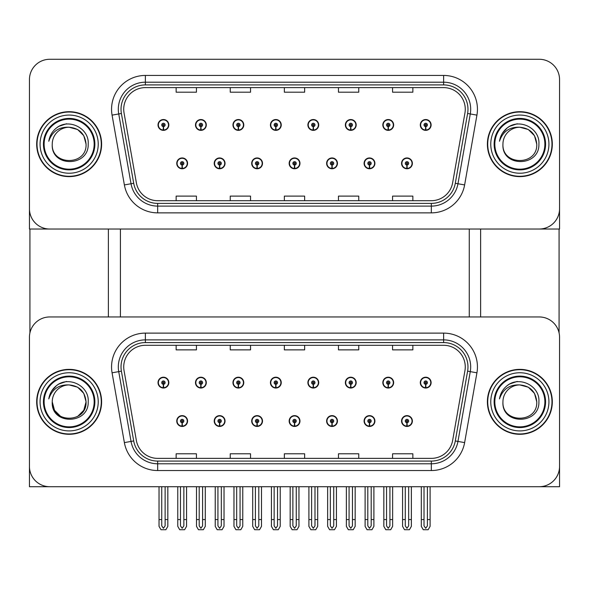 <?xml version="1.0" encoding="UTF-8"?>
<svg xmlns="http://www.w3.org/2000/svg" width="589" height="589" viewBox="0 0 589 589"><rect width="100%" height="100%" fill="white"/><g stroke="black" fill="none" stroke-linecap="round" stroke-linejoin="round"><path stroke-width="0.88" d="M289.155 421.039A5.411 5.411 0 0 0 294.566 426.451A5.411 5.411 0 0 0 299.978 421.039A5.411 5.411 0 0 0 294.566 415.628A5.411 5.411 0 0 0 289.155 421.039M326.623 421.039A5.411 5.411 0 0 0 332.034 426.451A5.411 5.411 0 0 0 337.445 421.039A5.411 5.411 0 0 0 332.034 415.628A5.411 5.411 0 0 0 326.623 421.039M251.687 421.039A5.411 5.411 0 0 0 257.099 426.451A5.411 5.411 0 0 0 262.51 421.039A5.411 5.411 0 0 0 257.099 415.628A5.411 5.411 0 0 0 251.687 421.039M214.219 421.039A5.411 5.411 0 0 0 219.631 426.451A5.411 5.411 0 0 0 225.042 421.039A5.411 5.411 0 0 0 219.631 415.628A5.411 5.411 0 0 0 214.219 421.039M176.752 421.039A5.411 5.411 0 0 0 182.163 426.451A5.411 5.411 0 0 0 187.574 421.039A5.411 5.411 0 0 0 182.163 415.628A5.411 5.411 0 0 0 176.752 421.039M364.09 421.039A5.411 5.411 0 0 0 369.502 426.451A5.411 5.411 0 0 0 374.913 421.039A5.411 5.411 0 0 0 369.502 415.628A5.411 5.411 0 0 0 364.09 421.039M382.828 382.622A5.411 5.411 0 0 0 388.239 388.033A5.411 5.411 0 0 0 393.651 382.622A5.411 5.411 0 0 0 388.239 377.21A5.411 5.411 0 0 0 382.828 382.622M345.36 382.622A5.411 5.411 0 0 0 350.772 388.033A5.411 5.411 0 0 0 356.183 382.622A5.411 5.411 0 0 0 350.772 377.21A5.411 5.411 0 0 0 345.36 382.622M307.892 382.622A5.411 5.411 0 0 0 313.304 388.033A5.411 5.411 0 0 0 318.715 382.622A5.411 5.411 0 0 0 313.304 377.21A5.411 5.411 0 0 0 307.892 382.622M270.425 382.622A5.411 5.411 0 0 0 275.836 388.033A5.411 5.411 0 0 0 281.248 382.622A5.411 5.411 0 0 0 275.836 377.21A5.411 5.411 0 0 0 270.425 382.622M232.957 382.622A5.411 5.411 0 0 0 238.368 388.033A5.411 5.411 0 0 0 243.772 382.622A5.411 5.411 0 0 0 238.368 377.21A5.411 5.411 0 0 0 232.957 382.622M195.489 382.622A5.411 5.411 0 0 0 200.901 388.033A5.411 5.411 0 0 0 206.305 382.622A5.411 5.411 0 0 0 200.901 377.21A5.411 5.411 0 0 0 195.489 382.622M158.021 382.622A5.411 5.411 0 0 0 163.425 388.033A5.411 5.411 0 0 0 168.837 382.622A5.411 5.411 0 0 0 163.425 377.21A5.411 5.411 0 0 0 158.021 382.622M401.558 421.039A5.411 5.411 0 0 0 406.97 426.451A5.411 5.411 0 0 0 412.381 421.039A5.411 5.411 0 0 0 406.97 415.628A5.411 5.411 0 0 0 401.558 421.039M420.296 382.622A5.411 5.411 0 0 0 425.707 388.033A5.411 5.411 0 0 0 431.119 382.622A5.411 5.411 0 0 0 425.707 377.21A5.411 5.411 0 0 0 420.296 382.622M559.55 486.713L559.55 337.247A20.291 20.291 0 0 0 539.259 316.956L49.741 316.956A20.291 20.291 0 0 0 29.45 337.247L29.45 486.713L559.55 486.713M120.414 229.033L120.414 316.956M469.264 229.033L469.264 316.956M289.155 163.359A5.411 5.411 0 0 0 294.566 168.771A5.411 5.411 0 0 0 299.978 163.359A5.411 5.411 0 0 0 294.566 157.948A5.411 5.411 0 0 0 289.155 163.359M326.623 163.359A5.411 5.411 0 0 0 332.034 168.771A5.411 5.411 0 0 0 337.445 163.359A5.411 5.411 0 0 0 332.034 157.948A5.411 5.411 0 0 0 326.623 163.359M251.687 163.359A5.411 5.411 0 0 0 257.099 168.771A5.411 5.411 0 0 0 262.51 163.359A5.411 5.411 0 0 0 257.099 157.948A5.411 5.411 0 0 0 251.687 163.359M214.219 163.359A5.411 5.411 0 0 0 219.631 168.771A5.411 5.411 0 0 0 225.042 163.359A5.411 5.411 0 0 0 219.631 157.948A5.411 5.411 0 0 0 214.219 163.359M176.752 163.359A5.411 5.411 0 0 0 182.163 168.771A5.411 5.411 0 0 0 187.574 163.359A5.411 5.411 0 0 0 182.163 157.948A5.411 5.411 0 0 0 176.752 163.359M364.09 163.359A5.411 5.411 0 0 0 369.502 168.771A5.411 5.411 0 0 0 374.913 163.359A5.411 5.411 0 0 0 369.502 157.948A5.411 5.411 0 0 0 364.09 163.359M382.828 124.949A5.411 5.411 0 0 0 388.239 130.36A5.411 5.411 0 0 0 393.651 124.949A5.411 5.411 0 0 0 388.239 119.538A5.411 5.411 0 0 0 382.828 124.949M345.36 124.949A5.411 5.411 0 0 0 350.772 130.36A5.411 5.411 0 0 0 356.183 124.949A5.411 5.411 0 0 0 350.772 119.538A5.411 5.411 0 0 0 345.36 124.949M307.892 124.949A5.411 5.411 0 0 0 313.304 130.36A5.411 5.411 0 0 0 318.715 124.949A5.411 5.411 0 0 0 313.304 119.538A5.411 5.411 0 0 0 307.892 124.949M270.425 124.949A5.411 5.411 0 0 0 275.836 130.36A5.411 5.411 0 0 0 281.248 124.949A5.411 5.411 0 0 0 275.836 119.538A5.411 5.411 0 0 0 270.425 124.949M232.957 124.949A5.411 5.411 0 0 0 238.368 130.36A5.411 5.411 0 0 0 243.772 124.949A5.411 5.411 0 0 0 238.368 119.538A5.411 5.411 0 0 0 232.957 124.949M195.489 124.949A5.411 5.411 0 0 0 200.901 130.36A5.411 5.411 0 0 0 206.305 124.949A5.411 5.411 0 0 0 200.901 119.538A5.411 5.411 0 0 0 195.489 124.949M158.021 124.949A5.411 5.411 0 0 0 163.425 130.36A5.411 5.411 0 0 0 168.837 124.949A5.411 5.411 0 0 0 163.425 119.538A5.411 5.411 0 0 0 158.021 124.949M401.558 163.359A5.411 5.411 0 0 0 406.97 168.771A5.411 5.411 0 0 0 412.381 163.359A5.411 5.411 0 0 0 406.97 157.948A5.411 5.411 0 0 0 401.558 163.359M420.296 124.949A5.411 5.411 0 0 0 425.707 130.36A5.411 5.411 0 0 0 431.119 124.949A5.411 5.411 0 0 0 425.707 119.538A5.411 5.411 0 0 0 420.296 124.949M559.55 229.033L559.55 79.567A20.291 20.291 0 0 0 539.259 59.275L49.741 59.275A20.291 20.291 0 0 0 29.45 79.567L29.45 229.033L559.55 229.033M36.687 401.831A32.461 32.461 0 0 0 69.149 434.292A32.461 32.461 0 0 0 101.61 401.831A32.461 32.461 0 0 0 69.149 369.369A32.461 32.461 0 0 0 36.687 401.831M487.39 401.831A32.461 32.461 0 0 0 519.851 434.292A32.461 32.461 0 0 0 552.313 401.831A32.461 32.461 0 0 0 519.851 369.369A32.461 32.461 0 0 0 487.39 401.831M123.727 366.932A21.646 21.646 0 0 1 145.373 345.294L443.627 345.294A21.646 21.646 0 0 1 464.942 370.695L452.632 440.491A21.646 21.646 0 0 1 431.325 458.375L157.675 458.375A21.646 21.646 0 0 1 136.368 440.491L124.058 370.695A21.646 21.646 0 0 1 123.727 366.932M121.025 366.932A24.348 24.348 0 0 0 121.393 371.158L133.703 440.955A24.348 24.348 0 0 0 157.675 461.077L431.325 461.077A24.348 24.348 0 0 0 455.297 440.955L467.607 371.158A24.348 24.348 0 0 0 443.627 342.584L145.373 342.584A24.348 24.348 0 0 0 121.025 366.932M112.072 372.808A33.816 33.816 0 0 1 145.373 333.116L443.627 333.116A33.816 33.816 0 0 1 476.928 372.808L464.625 442.604A33.816 33.816 0 0 1 431.325 470.545L157.675 470.545A33.816 33.816 0 0 1 124.375 442.604L112.072 372.808L118.728 371.63A27.05 27.05 0 0 1 145.373 339.882L443.627 339.882A27.05 27.05 0 0 1 470.272 371.63L457.962 441.426A27.05 27.05 0 0 1 431.325 463.786L157.675 463.786A27.05 27.05 0 0 1 131.038 441.426L118.728 371.63A27.05 27.05 0 0 1 118.315 366.932M539.259 316.956L49.741 316.956M29.45 337.247L29.45 466.422A20.291 20.291 0 0 0 49.741 486.713L539.259 486.713A20.291 20.291 0 0 0 559.55 466.422L559.55 337.247M284.354 345.294L284.354 349.873L304.646 349.873L304.646 345.294M230.247 345.294L230.247 349.873L250.539 349.873L250.539 345.294M176.14 345.294L176.14 349.873L196.431 349.873L196.431 345.294M338.461 345.294L338.461 349.873L358.753 349.873L358.753 345.294M392.569 345.294L392.569 349.873L412.86 349.873L412.86 345.294M304.646 458.375L304.646 453.795L284.354 453.795L284.354 458.375M250.539 458.375L250.539 453.795L230.247 453.795L230.247 458.375M196.431 458.375L196.431 453.795L176.14 453.795L176.14 458.375M358.753 458.375L358.753 453.795L338.461 453.795L338.461 458.375M412.86 458.375L412.86 453.795L392.569 453.795L392.569 458.375M36.687 144.15A32.461 32.461 0 0 0 69.149 176.619A32.461 32.461 0 0 0 101.61 144.15A32.461 32.461 0 0 0 69.149 111.689A32.461 32.461 0 0 0 36.687 144.15M487.39 144.15A32.461 32.461 0 0 0 519.851 176.619A32.461 32.461 0 0 0 552.313 144.15A32.461 32.461 0 0 0 519.851 111.689A32.461 32.461 0 0 0 487.39 144.15M123.727 109.252A21.646 21.646 0 0 1 145.373 87.614L443.627 87.614A21.646 21.646 0 0 1 464.942 113.014L452.632 182.811A21.646 21.646 0 0 1 431.325 200.694L157.675 200.694A21.646 21.646 0 0 1 136.368 182.811L124.058 113.014A21.646 21.646 0 0 1 123.727 109.252M121.025 109.252A24.348 24.348 0 0 0 121.393 113.486L133.703 183.282A24.348 24.348 0 0 0 157.675 203.396L431.325 203.396A24.348 24.348 0 0 0 455.297 183.282L467.607 113.486A24.348 24.348 0 0 0 443.627 84.912L145.373 84.912A24.348 24.348 0 0 0 121.025 109.252M112.072 115.127A33.816 33.816 0 0 1 145.373 75.436L443.627 75.436A33.816 33.816 0 0 1 476.928 115.127L464.625 184.924A33.816 33.816 0 0 1 431.325 212.865L157.675 212.865A33.816 33.816 0 0 1 124.375 184.924L112.072 115.127L118.728 113.957A27.05 27.05 0 0 1 145.373 82.202L443.627 82.202A27.05 27.05 0 0 1 470.272 113.957L457.962 183.753A27.05 27.05 0 0 1 431.325 206.106L157.675 206.106A27.05 27.05 0 0 1 131.038 183.753L118.728 113.957A27.05 27.05 0 0 1 118.315 109.252M539.259 59.275L49.741 59.275M29.45 79.567L29.45 208.742A20.291 20.291 0 0 0 49.741 229.033L539.259 229.033A20.291 20.291 0 0 0 559.55 208.742L559.55 79.567M284.354 87.614L284.354 92.193L304.646 92.193L304.646 87.614M230.247 87.614L230.247 92.193L250.539 92.193L250.539 87.614M176.14 87.614L176.14 92.193L196.431 92.193L196.431 87.614M338.461 87.614L338.461 92.193L358.753 92.193L358.753 87.614M392.569 87.614L392.569 92.193L412.86 92.193L412.86 87.614M304.646 200.694L304.646 196.115L284.354 196.115L284.354 200.694M250.539 200.694L250.539 196.115L230.247 196.115L230.247 200.694M196.431 200.694L196.431 196.115L176.14 196.115L176.14 200.694M358.753 200.694L358.753 196.115L338.461 196.115L338.461 200.694M412.86 200.694L412.86 196.115L392.569 196.115L392.569 200.694M408.663 486.713L408.663 525.859L406.97 528.274L405.284 525.859L405.284 519.579L402.574 519.579L402.574 526.345L404.525 529.725L409.414 529.725L411.365 526.345L411.365 486.713M406.896 422.725L406.749 426.105A5.073 5.073 0 0 1 401.897 421.039A5.073 5.073 0 0 1 406.97 415.967A5.073 5.073 0 0 1 412.042 421.039A5.073 5.073 0 0 1 407.19 426.105L407.043 422.725A1.693 1.693 0 0 0 408.663 421.039A1.693 1.693 0 0 0 406.97 419.346A1.693 1.693 0 0 0 405.284 421.039A1.693 1.693 0 0 0 406.896 422.725L406.94 421.717A0.677 0.677 0 0 1 406.292 421.039A0.677 0.677 0 0 1 406.97 420.362A0.677 0.677 0 0 1 407.647 421.039A0.677 0.677 0 0 1 406.999 421.717L407.043 422.725M402.574 486.713L402.574 519.579M405.284 486.713L405.284 519.579M408.663 519.579L411.365 519.579M427.4 486.713L427.4 525.859L425.707 528.274L424.014 525.859L424.014 519.579L421.312 519.579L421.312 526.345L423.263 529.725L428.151 529.725L430.103 526.345L430.103 486.713M425.633 384.315L425.486 387.695A5.073 5.073 0 0 1 420.634 382.622A5.073 5.073 0 0 1 425.707 377.549A5.073 5.073 0 0 1 430.78 382.622A5.073 5.073 0 0 1 425.928 387.695L425.781 384.315A1.693 1.693 0 0 0 427.4 382.622A1.693 1.693 0 0 0 425.707 380.936A1.693 1.693 0 0 0 424.014 382.622A1.693 1.693 0 0 0 425.633 384.315L425.678 383.299A0.677 0.677 0 0 1 425.03 382.622A0.677 0.677 0 0 1 425.707 381.952A0.677 0.677 0 0 1 426.384 382.622A0.677 0.677 0 0 1 425.737 383.299L425.781 384.315M421.312 486.713L421.312 519.579M424.014 486.713L424.014 519.579M427.4 519.579L430.103 519.579M406.896 165.053L406.749 168.432A5.073 5.073 0 0 1 401.897 163.359A5.073 5.073 0 0 1 406.97 158.286A5.073 5.073 0 0 1 412.042 163.359A5.073 5.073 0 0 1 407.19 168.432L407.043 165.053A1.693 1.693 0 0 0 408.663 163.359A1.693 1.693 0 0 0 406.97 161.673A1.693 1.693 0 0 0 405.284 163.359A1.693 1.693 0 0 0 406.896 165.053L406.94 164.036A0.677 0.677 0 0 1 406.292 163.359A0.677 0.677 0 0 1 406.97 162.682A0.677 0.677 0 0 1 407.647 163.359A0.677 0.677 0 0 1 406.999 164.036L407.043 165.053M425.633 126.635L425.486 130.014A5.073 5.073 0 0 1 420.634 124.949A5.073 5.073 0 0 1 425.707 119.876A5.073 5.073 0 0 1 430.78 124.949A5.073 5.073 0 0 1 425.928 130.014L425.781 126.635A1.693 1.693 0 0 0 427.4 124.949A1.693 1.693 0 0 0 425.707 123.256A1.693 1.693 0 0 0 424.014 124.949A1.693 1.693 0 0 0 425.633 126.635L425.678 125.619A0.677 0.677 0 0 1 425.03 124.949A0.677 0.677 0 0 1 425.707 124.272A0.677 0.677 0 0 1 426.384 124.949A0.677 0.677 0 0 1 425.737 125.619L425.781 126.635M388.166 126.635L388.018 130.014A5.073 5.073 0 0 1 383.167 124.949A5.073 5.073 0 0 1 388.239 119.876A5.073 5.073 0 0 1 393.312 124.949A5.073 5.073 0 0 1 388.46 130.014L388.313 126.635A1.693 1.693 0 0 0 389.925 124.949A1.693 1.693 0 0 0 388.239 123.256A1.693 1.693 0 0 0 386.546 124.949A1.693 1.693 0 0 0 388.166 126.635L388.21 125.619A0.677 0.677 0 0 1 387.562 124.949A0.677 0.677 0 0 1 388.239 124.272A0.677 0.677 0 0 1 388.917 124.949A0.677 0.677 0 0 1 388.269 125.619L388.313 126.635M350.698 126.635L350.551 130.014A5.073 5.073 0 0 1 345.699 124.949A5.073 5.073 0 0 1 350.772 119.876A5.073 5.073 0 0 1 355.844 124.949A5.073 5.073 0 0 1 350.992 130.014L350.845 126.635A1.693 1.693 0 0 0 352.458 124.949A1.693 1.693 0 0 0 350.772 123.256A1.693 1.693 0 0 0 349.078 124.949A1.693 1.693 0 0 0 350.698 126.635L350.742 125.619A0.677 0.677 0 0 1 350.094 124.949A0.677 0.677 0 0 1 350.772 124.272A0.677 0.677 0 0 1 351.449 124.949A0.677 0.677 0 0 1 350.801 125.619L350.845 126.635M313.23 126.635L313.083 130.014A5.073 5.073 0 0 1 308.231 124.949A5.073 5.073 0 0 1 313.304 119.876A5.073 5.073 0 0 1 318.377 124.949A5.073 5.073 0 0 1 313.525 130.014L313.377 126.635A1.693 1.693 0 0 0 314.99 124.949A1.693 1.693 0 0 0 313.304 123.256A1.693 1.693 0 0 0 311.61 124.949A1.693 1.693 0 0 0 313.23 126.635L313.274 125.619A0.677 0.677 0 0 1 312.626 124.949A0.677 0.677 0 0 1 313.304 124.272A0.677 0.677 0 0 1 313.981 124.949A0.677 0.677 0 0 1 313.333 125.619L313.377 126.635M275.762 126.635L275.615 130.014A5.073 5.073 0 0 1 270.763 124.949A5.073 5.073 0 0 1 275.836 119.876A5.073 5.073 0 0 1 280.909 124.949A5.073 5.073 0 0 1 276.057 130.014L275.91 126.635A1.693 1.693 0 0 0 277.522 124.949A1.693 1.693 0 0 0 275.836 123.256A1.693 1.693 0 0 0 274.143 124.949A1.693 1.693 0 0 0 275.762 126.635L275.807 125.619A0.677 0.677 0 0 1 275.159 124.949A0.677 0.677 0 0 1 275.836 124.272A0.677 0.677 0 0 1 276.513 124.949A0.677 0.677 0 0 1 275.866 125.619L275.91 126.635M389.925 486.713L389.925 525.859L388.239 528.274L386.546 525.859L386.546 519.579L383.844 519.579L383.844 526.345L385.795 529.725L390.684 529.725L392.635 526.345L392.635 486.713M388.166 384.315L388.018 387.695A5.073 5.073 0 0 1 383.167 382.622A5.073 5.073 0 0 1 388.239 377.549A5.073 5.073 0 0 1 393.312 382.622A5.073 5.073 0 0 1 388.46 387.695L388.313 384.315A1.693 1.693 0 0 0 389.925 382.622A1.693 1.693 0 0 0 388.239 380.936A1.693 1.693 0 0 0 386.546 382.622A1.693 1.693 0 0 0 388.166 384.315L388.21 383.299A0.677 0.677 0 0 1 387.562 382.622A0.677 0.677 0 0 1 388.239 381.952A0.677 0.677 0 0 1 388.917 382.622A0.677 0.677 0 0 1 388.269 383.299L388.313 384.315M383.844 486.713L383.844 519.579M386.546 486.713L386.546 519.579M389.925 519.579L392.635 519.579M352.458 486.713L352.458 525.859L350.772 528.274L349.078 525.859L349.078 519.579L346.376 519.579L346.376 526.345L348.327 529.725L353.216 529.725L355.167 526.345L355.167 486.713M350.698 384.315L350.551 387.695A5.073 5.073 0 0 1 345.699 382.622A5.073 5.073 0 0 1 350.772 377.549A5.073 5.073 0 0 1 355.844 382.622A5.073 5.073 0 0 1 350.992 387.695L350.845 384.315A1.693 1.693 0 0 0 352.458 382.622A1.693 1.693 0 0 0 350.772 380.936A1.693 1.693 0 0 0 349.078 382.622A1.693 1.693 0 0 0 350.698 384.315L350.742 383.299A0.677 0.677 0 0 1 350.094 382.622A0.677 0.677 0 0 1 350.772 381.952A0.677 0.677 0 0 1 351.449 382.622A0.677 0.677 0 0 1 350.801 383.299L350.845 384.315M346.376 486.713L346.376 519.579M349.078 486.713L349.078 519.579M352.458 519.579L355.167 519.579M314.99 486.713L314.99 525.859L313.304 528.274L311.61 525.859L311.61 519.579L308.908 519.579L308.908 526.345L310.859 529.725L315.748 529.725L317.699 526.345L317.699 486.713M313.23 384.315L313.083 387.695A5.073 5.073 0 0 1 308.231 382.622A5.073 5.073 0 0 1 313.304 377.549A5.073 5.073 0 0 1 318.377 382.622A5.073 5.073 0 0 1 313.525 387.695L313.377 384.315A1.693 1.693 0 0 0 314.99 382.622A1.693 1.693 0 0 0 313.304 380.936A1.693 1.693 0 0 0 311.61 382.622A1.693 1.693 0 0 0 313.23 384.315L313.274 383.299A0.677 0.677 0 0 1 312.626 382.622A0.677 0.677 0 0 1 313.304 381.952A0.677 0.677 0 0 1 313.981 382.622A0.677 0.677 0 0 1 313.333 383.299L313.377 384.315M308.908 486.713L308.908 519.579M311.61 486.713L311.61 519.579M314.99 519.579L317.699 519.579M277.522 486.713L277.522 525.859L275.836 528.274L274.143 525.859L274.143 519.579L271.441 519.579L271.441 526.345L273.392 529.725L278.28 529.725L280.231 526.345L280.231 486.713M275.762 384.315L275.615 387.695A5.073 5.073 0 0 1 270.763 382.622A5.073 5.073 0 0 1 275.836 377.549A5.073 5.073 0 0 1 280.909 382.622A5.073 5.073 0 0 1 276.057 387.695L275.91 384.315A1.693 1.693 0 0 0 277.522 382.622A1.693 1.693 0 0 0 275.836 380.936A1.693 1.693 0 0 0 274.143 382.622A1.693 1.693 0 0 0 275.762 384.315L275.807 383.299A0.677 0.677 0 0 1 275.159 382.622A0.677 0.677 0 0 1 275.836 381.952A0.677 0.677 0 0 1 276.513 382.622A0.677 0.677 0 0 1 275.866 383.299L275.91 384.315M271.441 486.713L271.441 519.579M274.143 486.713L274.143 519.579M277.522 519.579L280.231 519.579M371.195 486.713L371.195 525.859L369.502 528.274L367.816 525.859L367.816 519.579L365.106 519.579L365.106 526.345L367.057 529.725L371.946 529.725L373.897 526.345L373.897 486.713M369.428 422.725L369.281 426.105A5.073 5.073 0 0 1 364.429 421.039A5.073 5.073 0 0 1 369.502 415.967A5.073 5.073 0 0 1 374.575 421.039A5.073 5.073 0 0 1 369.723 426.105L369.575 422.725A1.693 1.693 0 0 0 371.195 421.039A1.693 1.693 0 0 0 369.502 419.346A1.693 1.693 0 0 0 367.816 421.039A1.693 1.693 0 0 0 369.428 422.725L369.472 421.717A0.677 0.677 0 0 1 368.824 421.039A0.677 0.677 0 0 1 369.502 420.362A0.677 0.677 0 0 1 370.179 421.039A0.677 0.677 0 0 1 369.531 421.717L369.575 422.725M365.106 486.713L365.106 519.579M367.816 486.713L367.816 519.579M371.195 519.579L373.897 519.579M333.727 486.713L333.727 525.859L332.034 528.274L330.348 525.859L330.348 519.579L327.639 519.579L327.639 526.345L329.59 529.725L334.478 529.725L336.429 526.345L336.429 486.713M331.96 422.725L331.813 426.105A5.073 5.073 0 0 1 326.961 421.039A5.073 5.073 0 0 1 332.034 415.967A5.073 5.073 0 0 1 337.107 421.039A5.073 5.073 0 0 1 332.255 426.105L332.108 422.725A1.693 1.693 0 0 0 333.727 421.039A1.693 1.693 0 0 0 332.034 419.346A1.693 1.693 0 0 0 330.348 421.039A1.693 1.693 0 0 0 331.96 422.725L332.005 421.717A0.677 0.677 0 0 1 331.357 421.039A0.677 0.677 0 0 1 332.034 420.362A0.677 0.677 0 0 1 332.711 421.039A0.677 0.677 0 0 1 332.063 421.717L332.108 422.725M327.639 486.713L327.639 519.579M330.348 486.713L330.348 519.579M333.727 519.579L336.429 519.579M296.26 486.713L296.26 525.859L294.566 528.274L292.88 525.859L292.88 519.579L290.171 519.579L290.171 526.345L292.122 529.725L297.011 529.725L298.962 526.345L298.962 486.713M294.493 422.725L294.345 426.105A5.073 5.073 0 0 1 289.493 421.039A5.073 5.073 0 0 1 294.566 415.967A5.073 5.073 0 0 1 299.639 421.039A5.073 5.073 0 0 1 294.787 426.105L294.64 422.725A1.693 1.693 0 0 0 296.26 421.039A1.693 1.693 0 0 0 294.566 419.346A1.693 1.693 0 0 0 292.88 421.039A1.693 1.693 0 0 0 294.493 422.725L294.537 421.717A0.677 0.677 0 0 1 293.889 421.039A0.677 0.677 0 0 1 294.566 420.362A0.677 0.677 0 0 1 295.244 421.039A0.677 0.677 0 0 1 294.596 421.717L294.64 422.725M290.171 486.713L290.171 519.579M292.88 486.713L292.88 519.579M296.26 519.579L298.962 519.579M369.428 165.053L369.281 168.432A5.073 5.073 0 0 1 364.429 163.359A5.073 5.073 0 0 1 369.502 158.286A5.073 5.073 0 0 1 374.575 163.359A5.073 5.073 0 0 1 369.723 168.432L369.575 165.053A1.693 1.693 0 0 0 371.195 163.359A1.693 1.693 0 0 0 369.502 161.673A1.693 1.693 0 0 0 367.816 163.359A1.693 1.693 0 0 0 369.428 165.053L369.472 164.036A0.677 0.677 0 0 1 368.824 163.359A0.677 0.677 0 0 1 369.502 162.682A0.677 0.677 0 0 1 370.179 163.359A0.677 0.677 0 0 1 369.531 164.036L369.575 165.053M331.96 165.053L331.813 168.432A5.073 5.073 0 0 1 326.961 163.359A5.073 5.073 0 0 1 332.034 158.286A5.073 5.073 0 0 1 337.107 163.359A5.073 5.073 0 0 1 332.255 168.432L332.108 165.053A1.693 1.693 0 0 0 333.727 163.359A1.693 1.693 0 0 0 332.034 161.673A1.693 1.693 0 0 0 330.348 163.359A1.693 1.693 0 0 0 331.96 165.053L332.005 164.036A0.677 0.677 0 0 1 331.357 163.359A0.677 0.677 0 0 1 332.034 162.682A0.677 0.677 0 0 1 332.711 163.359A0.677 0.677 0 0 1 332.063 164.036L332.108 165.053M294.493 165.053L294.345 168.432A5.073 5.073 0 0 1 289.493 163.359A5.073 5.073 0 0 1 294.566 158.286A5.073 5.073 0 0 1 299.639 163.359A5.073 5.073 0 0 1 294.787 168.432L294.64 165.053A1.693 1.693 0 0 0 296.26 163.359A1.693 1.693 0 0 0 294.566 161.673A1.693 1.693 0 0 0 292.88 163.359A1.693 1.693 0 0 0 294.493 165.053L294.537 164.036A0.677 0.677 0 0 1 293.889 163.359A0.677 0.677 0 0 1 294.566 162.682A0.677 0.677 0 0 1 295.244 163.359A0.677 0.677 0 0 1 294.596 164.036L294.64 165.053M29.921 229.033L29.921 332.888M108.376 229.033L108.376 316.956M480.624 229.033L480.624 316.956M559.079 229.033L559.079 332.888M94.174 401.831A25.025 25.025 0 0 1 69.149 426.856A25.025 25.025 0 0 1 44.123 401.831A25.025 25.025 0 0 1 69.149 376.805A25.025 25.025 0 0 1 94.174 401.831M37.026 401.831A32.123 32.123 0 0 1 69.149 369.708A32.123 32.123 0 0 1 101.279 401.831A32.123 32.123 0 0 1 69.149 433.96A32.123 32.123 0 0 1 37.026 401.831M69.149 384.926C79.419 385.928 85.052 391.56 86.06 401.831C87.091 423.646 51.206 423.646 52.244 401.831L54.505 410.283L60.696 416.475L54.505 410.283L52.244 401.831A16.912 16.912 0 0 1 69.149 384.926L77.601 387.187L83.793 393.378L86.06 401.831L83.793 393.378L77.601 387.187L69.149 384.926L77.601 387.187L83.793 393.378L86.06 401.831L83.793 393.378L77.601 387.187L69.149 384.926C58.915 384.44 52.126 389.101 48.791 398.922C49.645 393.467 52.23 389.02 56.537 385.589C68.736 375.613 89.454 385.92 88.203 401.831C88.983 424.779 50.742 425.31 52.244 401.831C51.206 423.646 87.091 423.646 86.06 401.831L83.793 410.283L77.601 416.475L83.793 410.283L86.06 401.831L83.793 410.283L77.601 416.475M86.06 401.831C87.091 423.646 51.206 423.646 52.244 401.831M56.515 385.604L58.863 384.021L66.528 381.429M51.633 391.052L56.537 385.589M544.877 144.15A25.025 25.025 0 0 1 519.851 169.176A25.025 25.025 0 0 1 494.826 144.15A25.025 25.025 0 0 1 519.851 119.133A25.025 25.025 0 0 1 544.877 144.15M487.721 144.15A32.123 32.123 0 0 1 519.851 112.028A32.123 32.123 0 0 1 551.974 144.15A32.123 32.123 0 0 1 519.851 176.28A32.123 32.123 0 0 1 487.721 144.15M519.851 127.246C509.618 126.76 502.829 131.428 499.487 141.25C500.348 135.787 502.932 131.34 507.232 127.909C519.439 117.94 540.157 128.24 538.898 144.15C539.686 167.099 501.445 167.637 502.94 144.15C501.909 165.965 537.794 165.965 536.756 144.15C537.794 165.965 501.909 165.965 502.94 144.15C501.909 165.965 537.794 165.965 536.756 144.15C537.794 165.965 501.909 165.965 502.94 144.15A16.912 16.912 0 0 1 519.851 127.246L528.304 129.514L534.495 135.698L536.756 144.15L534.495 135.698L528.304 129.514L519.851 127.246L528.304 129.514L534.495 135.698L536.756 144.15L534.495 135.698L528.304 129.514L519.851 127.246C530.122 128.247 535.754 133.88 536.756 144.15M507.217 127.923L509.566 126.34L517.23 123.756M502.336 133.372L507.232 127.909M544.877 401.831A25.025 25.025 0 0 1 519.851 426.856A25.025 25.025 0 0 1 494.826 401.831A25.025 25.025 0 0 1 519.851 376.805A25.025 25.025 0 0 1 544.877 401.831M487.721 401.831A32.123 32.123 0 0 1 519.851 369.708A32.123 32.123 0 0 1 551.974 401.831A32.123 32.123 0 0 1 519.851 433.96A32.123 32.123 0 0 1 487.721 401.831M519.851 384.926C509.618 384.44 502.829 389.101 499.487 398.922C500.348 393.467 502.932 389.02 507.232 385.589C519.439 375.613 540.157 385.92 538.898 401.831C539.686 424.779 501.445 425.31 502.94 401.831C501.909 423.646 537.794 423.646 536.756 401.831C537.794 423.646 501.909 423.646 502.94 401.831C501.909 423.646 537.794 423.646 536.756 401.831C537.794 423.646 501.909 423.646 502.94 401.831A16.912 16.912 0 0 1 519.851 384.926L528.304 387.187L534.495 393.378L536.756 401.831L534.495 393.378L528.304 387.187L519.851 384.926L528.304 387.187L534.495 393.378L536.756 401.831L534.495 393.378L528.304 387.187L519.851 384.926C530.122 385.928 535.754 391.56 536.756 401.831M507.217 385.604L509.566 384.021L517.23 381.429M94.174 144.15A25.025 25.025 0 0 1 69.149 169.176A25.025 25.025 0 0 1 44.123 144.15A25.025 25.025 0 0 1 69.149 119.133A25.025 25.025 0 0 1 94.174 144.15M37.026 144.15A32.123 32.123 0 0 1 69.149 112.028A32.123 32.123 0 0 1 101.279 144.15A32.123 32.123 0 0 1 69.149 176.28A32.123 32.123 0 0 1 37.026 144.15M69.149 127.246C58.915 126.76 52.126 131.428 48.791 141.25C49.645 135.787 52.23 131.34 56.537 127.909C68.736 117.94 89.454 128.24 88.203 144.15C88.983 167.099 50.742 167.637 52.244 144.15C51.206 165.965 87.091 165.965 86.06 144.15C87.091 165.965 51.206 165.965 52.244 144.15C51.206 165.965 87.091 165.965 86.06 144.15C87.091 165.965 51.206 165.965 52.244 144.15A16.912 16.912 0 0 1 69.149 127.246L77.601 129.514L83.793 135.698L86.06 144.15L83.793 135.698L77.601 129.514L69.149 127.246L77.601 129.514L83.793 135.698L86.06 144.15L83.793 135.698L77.601 129.514L69.149 127.246C79.419 128.247 85.052 133.88 86.06 144.15M56.515 127.923L58.863 126.34L66.528 123.756M240.054 486.713L240.054 525.859L238.368 528.274L236.675 525.859L236.675 519.579L233.973 519.579L233.973 526.345L235.924 529.725L240.813 529.725L242.764 526.345L242.764 486.713M238.295 384.315L238.147 387.695A5.073 5.073 0 0 1 233.296 382.622A5.073 5.073 0 0 1 238.368 377.549A5.073 5.073 0 0 1 243.441 382.622A5.073 5.073 0 0 1 238.589 387.695L238.442 384.315A1.693 1.693 0 0 0 240.054 382.622A1.693 1.693 0 0 0 238.368 380.936A1.693 1.693 0 0 0 236.675 382.622A1.693 1.693 0 0 0 238.295 384.315L238.339 383.299A0.677 0.677 0 0 1 237.691 382.622A0.677 0.677 0 0 1 238.368 381.952A0.677 0.677 0 0 1 239.038 382.622A0.677 0.677 0 0 1 238.398 383.299L238.442 384.315M233.973 486.713L233.973 519.579M236.675 486.713L236.675 519.579M240.054 519.579L242.764 519.579M202.587 486.713L202.587 525.859L200.901 528.274L199.207 525.859L199.207 519.579L196.498 519.579L196.498 526.345L198.456 529.725L203.338 529.725L205.296 526.345L205.296 486.713M200.827 384.315L200.68 387.695A5.073 5.073 0 0 1 195.828 382.622A5.073 5.073 0 0 1 200.901 377.549A5.073 5.073 0 0 1 205.973 382.622A5.073 5.073 0 0 1 201.121 387.695L200.974 384.315A1.693 1.693 0 0 0 202.587 382.622A1.693 1.693 0 0 0 200.901 380.936A1.693 1.693 0 0 0 199.207 382.622A1.693 1.693 0 0 0 200.827 384.315L200.871 383.299A0.677 0.677 0 0 1 200.223 382.622A0.677 0.677 0 0 1 200.901 381.952A0.677 0.677 0 0 1 201.571 382.622A0.677 0.677 0 0 1 200.93 383.299L200.974 384.315M196.498 486.713L196.498 519.579M199.207 486.713L199.207 519.579M202.587 519.579L205.296 519.579M165.119 486.713L165.119 525.859L163.425 528.274L161.739 525.859L161.739 519.579L159.03 519.579L159.03 526.345L160.988 529.725L165.87 529.725L167.828 526.345L167.828 486.713M163.352 384.315L163.205 387.695A5.073 5.073 0 0 1 158.36 382.622A5.073 5.073 0 0 1 163.425 377.549A5.073 5.073 0 0 1 168.498 382.622A5.073 5.073 0 0 1 163.654 387.695L163.506 384.315A1.693 1.693 0 0 0 165.119 382.622A1.693 1.693 0 0 0 163.425 380.936A1.693 1.693 0 0 0 161.739 382.622A1.693 1.693 0 0 0 163.352 384.315L163.396 383.299A0.677 0.677 0 0 1 162.755 382.622A0.677 0.677 0 0 1 163.425 381.952A0.677 0.677 0 0 1 164.103 382.622A0.677 0.677 0 0 1 163.462 383.299L163.506 384.315M159.03 486.713L159.03 519.579M161.739 486.713L161.739 519.579M165.119 519.579L167.828 519.579M238.295 126.635L238.147 130.014A5.073 5.073 0 0 1 233.296 124.949A5.073 5.073 0 0 1 238.368 119.876A5.073 5.073 0 0 1 243.441 124.949A5.073 5.073 0 0 1 238.589 130.014L238.442 126.635A1.693 1.693 0 0 0 240.054 124.949A1.693 1.693 0 0 0 238.368 123.256A1.693 1.693 0 0 0 236.675 124.949A1.693 1.693 0 0 0 238.295 126.635L238.339 125.619A0.677 0.677 0 0 1 237.691 124.949A0.677 0.677 0 0 1 238.368 124.272A0.677 0.677 0 0 1 239.038 124.949A0.677 0.677 0 0 1 238.398 125.619L238.442 126.635M200.827 126.635L200.68 130.014A5.073 5.073 0 0 1 195.828 124.949A5.073 5.073 0 0 1 200.901 119.876A5.073 5.073 0 0 1 205.973 124.949A5.073 5.073 0 0 1 201.121 130.014L200.974 126.635A1.693 1.693 0 0 0 202.587 124.949A1.693 1.693 0 0 0 200.901 123.256A1.693 1.693 0 0 0 199.207 124.949A1.693 1.693 0 0 0 200.827 126.635L200.871 125.619A0.677 0.677 0 0 1 200.223 124.949A0.677 0.677 0 0 1 200.901 124.272A0.677 0.677 0 0 1 201.571 124.949A0.677 0.677 0 0 1 200.93 125.619L200.974 126.635M163.352 126.635L163.205 130.014A5.073 5.073 0 0 1 158.36 124.949A5.073 5.073 0 0 1 163.425 119.876A5.073 5.073 0 0 1 168.498 124.949A5.073 5.073 0 0 1 163.654 130.014L163.506 126.635A1.693 1.693 0 0 0 165.119 124.949A1.693 1.693 0 0 0 163.425 123.256A1.693 1.693 0 0 0 161.739 124.949A1.693 1.693 0 0 0 163.352 126.635L163.396 125.619A0.677 0.677 0 0 1 162.755 124.949A0.677 0.677 0 0 1 163.425 124.272A0.677 0.677 0 0 1 164.103 124.949A0.677 0.677 0 0 1 163.462 125.619L163.506 126.635M257.025 165.053L256.878 168.432A5.073 5.073 0 0 1 252.026 163.359A5.073 5.073 0 0 1 257.099 158.286A5.073 5.073 0 0 1 262.171 163.359A5.073 5.073 0 0 1 257.319 168.432L257.172 165.053A1.693 1.693 0 0 0 258.792 163.359A1.693 1.693 0 0 0 257.099 161.673A1.693 1.693 0 0 0 255.405 163.359A1.693 1.693 0 0 0 257.025 165.053L257.069 164.036A0.677 0.677 0 0 1 256.421 163.359A0.677 0.677 0 0 1 257.099 162.682A0.677 0.677 0 0 1 257.776 163.359A0.677 0.677 0 0 1 257.128 164.036L257.172 165.053M219.557 165.053L219.41 168.432A5.073 5.073 0 0 1 214.558 163.359A5.073 5.073 0 0 1 219.631 158.286A5.073 5.073 0 0 1 224.703 163.359A5.073 5.073 0 0 1 219.852 168.432L219.704 165.053A1.693 1.693 0 0 0 221.324 163.359A1.693 1.693 0 0 0 219.631 161.673A1.693 1.693 0 0 0 217.937 163.359A1.693 1.693 0 0 0 219.557 165.053L219.601 164.036A0.677 0.677 0 0 1 218.953 163.359A0.677 0.677 0 0 1 219.631 162.682A0.677 0.677 0 0 1 220.308 163.359A0.677 0.677 0 0 1 219.66 164.036L219.704 165.053M182.089 165.053L181.942 168.432A5.073 5.073 0 0 1 177.09 163.359A5.073 5.073 0 0 1 182.163 158.286A5.073 5.073 0 0 1 187.236 163.359A5.073 5.073 0 0 1 182.384 168.432L182.237 165.053A1.693 1.693 0 0 0 183.856 163.359A1.693 1.693 0 0 0 182.163 161.673A1.693 1.693 0 0 0 180.47 163.359A1.693 1.693 0 0 0 182.089 165.053L182.134 164.036A0.677 0.677 0 0 1 181.486 163.359A0.677 0.677 0 0 1 182.163 162.682A0.677 0.677 0 0 1 182.84 163.359A0.677 0.677 0 0 1 182.192 164.036L182.237 165.053M258.792 486.713L258.792 525.859L257.099 528.274L255.405 525.859L255.405 519.579L252.703 519.579L252.703 526.345L254.654 529.725L259.543 529.725L261.494 526.345L261.494 486.713M257.025 422.725L256.878 426.105A5.073 5.073 0 0 1 252.026 421.039A5.073 5.073 0 0 1 257.099 415.967A5.073 5.073 0 0 1 262.171 421.039A5.073 5.073 0 0 1 257.319 426.105L257.172 422.725A1.693 1.693 0 0 0 258.792 421.039A1.693 1.693 0 0 0 257.099 419.346A1.693 1.693 0 0 0 255.405 421.039A1.693 1.693 0 0 0 257.025 422.725L257.069 421.717A0.677 0.677 0 0 1 256.421 421.039A0.677 0.677 0 0 1 257.099 420.362A0.677 0.677 0 0 1 257.776 421.039A0.677 0.677 0 0 1 257.128 421.717L257.172 422.725M252.703 486.713L252.703 519.579M255.405 486.713L255.405 519.579M258.792 519.579L261.494 519.579M221.324 486.713L221.324 525.859L219.631 528.274L217.937 525.859L217.937 519.579L215.235 519.579L215.235 526.345L217.186 529.725L222.075 529.725L224.026 526.345L224.026 486.713M219.557 422.725L219.41 426.105A5.073 5.073 0 0 1 214.558 421.039A5.073 5.073 0 0 1 219.631 415.967A5.073 5.073 0 0 1 224.703 421.039A5.073 5.073 0 0 1 219.852 426.105L219.704 422.725A1.693 1.693 0 0 0 221.324 421.039A1.693 1.693 0 0 0 219.631 419.346A1.693 1.693 0 0 0 217.937 421.039A1.693 1.693 0 0 0 219.557 422.725L219.601 421.717A0.677 0.677 0 0 1 218.953 421.039A0.677 0.677 0 0 1 219.631 420.362A0.677 0.677 0 0 1 220.308 421.039A0.677 0.677 0 0 1 219.66 421.717L219.704 422.725M215.235 486.713L215.235 519.579M217.937 486.713L217.937 519.579M221.324 519.579L224.026 519.579M183.856 486.713L183.856 525.859L182.163 528.274L180.47 525.859L180.47 519.579L177.768 519.579L177.768 526.345L179.719 529.725L184.607 529.725L186.558 526.345L186.558 486.713M182.089 422.725L181.942 426.105A5.073 5.073 0 0 1 177.09 421.039A5.073 5.073 0 0 1 182.163 415.967A5.073 5.073 0 0 1 187.236 421.039A5.073 5.073 0 0 1 182.384 426.105L182.237 422.725A1.693 1.693 0 0 0 183.856 421.039A1.693 1.693 0 0 0 182.163 419.346A1.693 1.693 0 0 0 180.47 421.039A1.693 1.693 0 0 0 182.089 422.725L182.134 421.717A0.677 0.677 0 0 1 181.486 421.039A0.677 0.677 0 0 1 182.163 420.362A0.677 0.677 0 0 1 182.84 421.039A0.677 0.677 0 0 1 182.192 421.717L182.237 422.725M177.768 486.713L177.768 519.579M180.47 486.713L180.47 519.579M183.856 519.579L186.558 519.579M443.627 333.116L443.627 342.584M118.728 371.63L121.393 371.158M157.675 470.545L157.675 461.077M431.325 461.077L431.325 470.545M455.297 440.955L464.625 442.604M124.375 442.604L133.703 440.955M467.607 371.158L476.928 372.808M145.373 333.116L145.373 342.584M443.627 75.436L443.627 84.912M118.728 113.957L121.393 113.486M157.675 212.865L157.675 203.396M431.325 203.396L431.325 212.865M455.297 183.282L464.625 184.924M124.375 184.924L133.703 183.282M467.607 113.486L476.928 115.127M145.373 75.436L145.373 84.912M406.749 426.105A5.073 5.073 0 0 1 401.897 421.039M425.486 387.695A5.073 5.073 0 0 1 420.634 382.622M406.749 168.432A5.073 5.073 0 0 1 401.897 163.359M425.486 130.014A5.073 5.073 0 0 1 420.634 124.949M388.018 130.014A5.073 5.073 0 0 1 383.167 124.949M350.551 130.014A5.073 5.073 0 0 1 345.699 124.949M313.083 130.014A5.073 5.073 0 0 1 308.231 124.949M275.615 130.014A5.073 5.073 0 0 1 270.763 124.949M388.018 387.695A5.073 5.073 0 0 1 383.167 382.622M350.551 387.695A5.073 5.073 0 0 1 345.699 382.622M313.083 387.695A5.073 5.073 0 0 1 308.231 382.622M275.615 387.695A5.073 5.073 0 0 1 270.763 382.622M369.281 426.105A5.073 5.073 0 0 1 364.429 421.039M331.813 426.105A5.073 5.073 0 0 1 326.961 421.039M294.345 426.105A5.073 5.073 0 0 1 289.493 421.039M369.281 168.432A5.073 5.073 0 0 1 364.429 163.359M331.813 168.432A5.073 5.073 0 0 1 326.961 163.359M294.345 168.432A5.073 5.073 0 0 1 289.493 163.359M94.866 401.831A25.717 25.717 0 0 1 69.149 427.548A25.717 25.717 0 0 1 43.431 401.831A25.717 25.717 0 0 1 69.149 376.113A25.717 25.717 0 0 1 94.866 401.831M40.067 401.831A29.082 29.082 0 0 1 69.149 372.749A29.082 29.082 0 0 1 98.23 401.831A29.082 29.082 0 0 1 69.149 430.912A29.082 29.082 0 0 1 40.067 401.831M545.569 144.15A25.717 25.717 0 0 1 519.851 169.875A25.717 25.717 0 0 1 494.134 144.15A25.717 25.717 0 0 1 519.851 118.433A25.717 25.717 0 0 1 545.569 144.15M490.77 144.15A29.082 29.082 0 0 1 519.851 115.069A29.082 29.082 0 0 1 548.933 144.15A29.082 29.082 0 0 1 519.851 173.232A29.082 29.082 0 0 1 490.77 144.15M545.569 401.831A25.717 25.717 0 0 1 519.851 427.548A25.717 25.717 0 0 1 494.134 401.831A25.717 25.717 0 0 1 519.851 376.113A25.717 25.717 0 0 1 545.569 401.831M490.77 401.831A29.082 29.082 0 0 1 519.851 372.749A29.082 29.082 0 0 1 548.933 401.831A29.082 29.082 0 0 1 519.851 430.912A29.082 29.082 0 0 1 490.77 401.831M94.866 144.15A25.717 25.717 0 0 1 69.149 169.875A25.717 25.717 0 0 1 43.431 144.15A25.717 25.717 0 0 1 69.149 118.433A25.717 25.717 0 0 1 94.866 144.15M40.067 144.15A29.082 29.082 0 0 1 69.149 115.069A29.082 29.082 0 0 1 98.23 144.15A29.082 29.082 0 0 1 69.149 173.232A29.082 29.082 0 0 1 40.067 144.15M238.147 387.695A5.073 5.073 0 0 1 233.296 382.622M200.68 387.695A5.073 5.073 0 0 1 195.828 382.622M163.205 387.695A5.073 5.073 0 0 1 158.36 382.622M238.147 130.014A5.073 5.073 0 0 1 233.296 124.949M200.68 130.014A5.073 5.073 0 0 1 195.828 124.949M163.205 130.014A5.073 5.073 0 0 1 158.36 124.949M256.878 168.432A5.073 5.073 0 0 1 252.026 163.359M219.41 168.432A5.073 5.073 0 0 1 214.558 163.359M181.942 168.432A5.073 5.073 0 0 1 177.09 163.359M256.878 426.105A5.073 5.073 0 0 1 252.026 421.039M219.41 426.105A5.073 5.073 0 0 1 214.558 421.039M181.942 426.105A5.073 5.073 0 0 1 177.09 421.039"/></g></svg>
